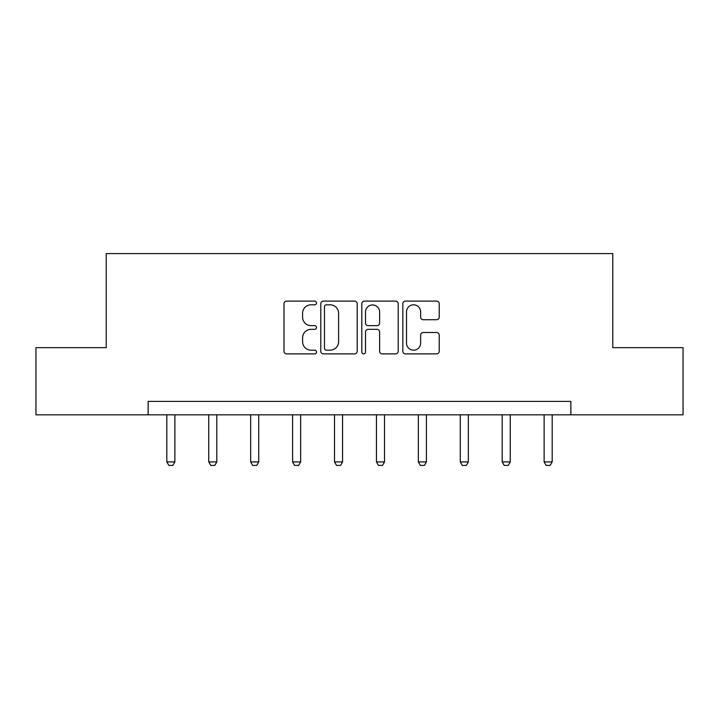 <?xml version="1.0" encoding="UTF-8"?>
<svg xmlns="http://www.w3.org/2000/svg" width="719" height="719" viewBox="0 0 719 719"><rect width="100%" height="100%" fill="white"/><g stroke="black" fill="none" stroke-linecap="round" stroke-linejoin="round"><path stroke-width="1.08" d="M316.504 302.96A1.842 1.842 0 0 0 314.661 301.117L286.629 301.117A2.633 2.633 0 0 0 283.996 303.751L283.996 351.232A2.633 2.633 0 0 0 286.629 353.874L314.661 353.874A1.842 1.842 0 0 0 316.504 352.022A1.842 1.842 0 0 0 314.661 350.18L311.03 350.18A8.439 8.439 0 0 1 302.591 341.741L302.591 337.777A8.439 8.439 0 0 1 311.03 329.338L314.661 329.338A1.842 1.842 0 0 0 316.504 327.496A1.842 1.842 0 0 0 314.661 325.644L311.03 325.644A8.439 8.439 0 0 1 302.591 317.205L302.591 313.25A8.439 8.439 0 0 1 311.03 304.811L314.661 304.811A1.842 1.842 0 0 0 316.504 302.96M436.586 319.712A2.633 2.633 0 0 0 439.228 317.079L439.228 303.751A2.633 2.633 0 0 0 436.586 301.117L405.462 301.117A2.633 2.633 0 0 0 402.829 303.751L402.829 351.232A2.633 2.633 0 0 0 405.462 353.874L436.586 353.874A2.633 2.633 0 0 0 439.228 351.232L439.228 335.144A2.633 2.633 0 0 0 436.586 332.511L423.266 332.511A2.633 2.633 0 0 0 420.633 335.144L420.633 343.125A7.055 7.055 0 0 1 413.578 350.18A7.055 7.055 0 0 1 406.514 343.125L406.514 311.866A7.055 7.055 0 0 1 413.578 304.811A7.055 7.055 0 0 1 420.633 311.866L420.633 317.079A2.633 2.633 0 0 0 423.266 319.712L436.586 319.712M148.141 414.827L35.95 414.827L35.95 347.645L106.223 347.645L106.223 253.591L612.777 253.591L612.777 347.645L683.05 347.645L683.05 414.827L570.859 414.827L570.859 401.391L148.141 401.391L148.141 414.827L570.859 414.827M357.19 303.751A2.633 2.633 0 0 0 354.557 301.117L323.424 301.117A2.633 2.633 0 0 0 320.791 303.751L320.791 351.232A2.633 2.633 0 0 0 323.424 353.874L354.557 353.874A2.633 2.633 0 0 0 357.19 351.232L357.19 303.751M364.443 301.117L395.576 301.117A2.633 2.633 0 0 1 398.209 303.751L398.209 351.232A2.633 2.633 0 0 1 395.576 353.874L382.247 353.874A2.633 2.633 0 0 1 379.614 351.232L379.614 331.98A2.633 2.633 0 0 0 376.972 329.338L368.137 329.338A2.633 2.633 0 0 0 365.504 331.98L365.504 352.022A1.842 1.842 0 0 1 363.652 353.874A1.842 1.842 0 0 1 361.81 352.022L361.81 303.751A2.633 2.633 0 0 1 364.443 301.117M326.327 304.811A1.842 1.842 0 0 0 324.485 306.654L324.485 348.329A1.842 1.842 0 0 0 326.327 350.18L330.156 350.18A8.439 8.439 0 0 0 338.595 341.741L338.595 313.25A8.439 8.439 0 0 0 330.156 304.811L326.327 304.811M379.614 312.001A7.055 7.055 0 0 0 372.559 304.946A7.055 7.055 0 0 0 365.504 312.001L365.504 323.011A2.633 2.633 0 0 0 368.137 325.644L376.972 325.644A2.633 2.633 0 0 0 379.614 323.011L379.614 312.001M166.817 414.827L166.817 461.913L174.879 461.913L174.879 414.827M174.879 461.913L172.866 465.409L168.839 465.409L166.817 461.913M208.744 414.827L208.744 461.913L216.805 461.913L216.805 414.827M216.805 461.913L214.792 465.409L210.757 465.409L208.744 461.913M250.661 414.827L250.661 461.913L258.723 461.913L258.723 414.827M258.723 461.913L256.71 465.409L252.684 465.409L250.661 461.913M292.588 414.827L292.588 461.913L300.65 461.913L300.65 414.827M300.65 461.913L298.637 465.409L294.601 465.409L292.588 461.913M334.506 414.827L334.506 461.913L342.568 461.913L342.568 414.827M342.568 461.913L340.554 465.409L336.528 465.409L334.506 461.913M376.432 414.827L376.432 461.913L384.494 461.913L384.494 414.827M384.494 461.913L382.472 465.409L378.446 465.409L376.432 461.913M418.35 414.827L418.35 461.913L426.412 461.913L426.412 414.827M426.412 461.913L424.399 465.409L420.363 465.409L418.35 461.913M460.277 414.827L460.277 461.913L468.339 461.913L468.339 414.827M468.339 461.913L466.316 465.409L462.29 465.409L460.277 461.913M502.195 414.827L502.195 461.913L510.256 461.913L510.256 414.827M510.256 461.913L508.243 465.409L504.208 465.409L502.195 461.913M544.121 414.827L544.121 461.913L552.183 461.913L552.183 414.827M552.183 461.913L550.161 465.409L546.134 465.409L544.121 461.913"/></g></svg>
